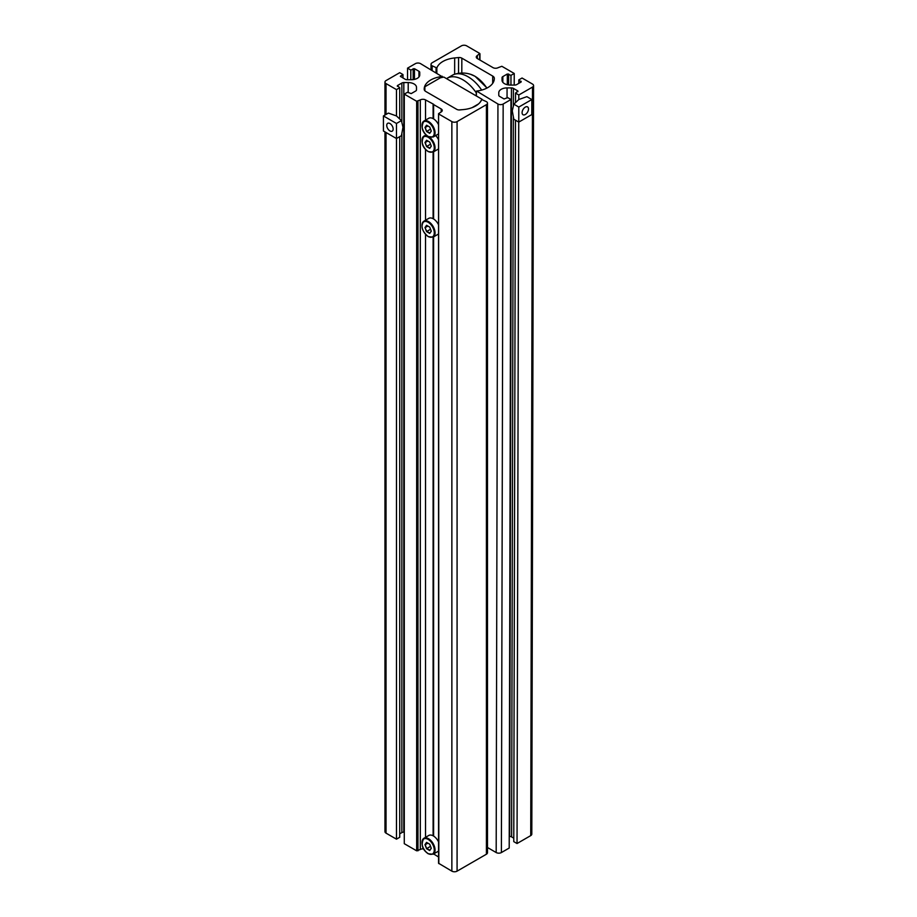 <?xml version="1.0" encoding="UTF-8"?>
<svg xmlns="http://www.w3.org/2000/svg" width="917" height="917" viewBox="0 0 917 917"><rect width="100%" height="100%" fill="white"/><g stroke="black" fill="none" stroke-linecap="round" stroke-linejoin="round"><path stroke-width="1.38" d="M399.72 833.828L401.864 832.59A2.762 1.593 0 0 1 403.824 832.12L403.824 82.564L408.203 82.564A8.299 4.791 180 0 1 414.06 83.963A8.299 4.791 180 0 1 416.49 87.356L416.49 89.877A2.762 1.593 180 0 1 415.688 91.012L411.194 93.603L407.549 92.239L404.282 94.119L416.673 101.271L420.318 99.919A3.691 2.132 0 0 1 425.534 99.919L433.615 104.286L433.615 118.889M433.099 835.788L433.099 237.148M433.615 836.086L433.615 236.838M438.83 863.619L438.555 113.685L438.555 863.252L451.863 871.15A3.691 2.132 180 0 0 457.079 871.15L486.411 854.22A3.691 2.132 180 0 0 487.489 852.707L487.489 103.151A3.691 2.132 180 0 0 486.411 101.649L481.689 99.506A22.123 12.769 180 0 1 463.853 109.524L459.944 109.925A3.691 2.132 180 0 1 456.7 109.329L425.832 91.505A5.525 3.198 180 0 1 424.204 89.316A22.123 12.769 0 0 1 424.204 89.041A22.123 12.769 0 0 1 441.891 76.535L420.582 63.651A3.691 2.132 0 0 0 415.367 63.651L407.549 68.156L410.805 70.047L414.45 68.683L418.943 71.274A2.762 1.593 0 0 1 419.757 72.409L419.757 74.93A8.299 4.791 180 0 1 411.458 79.722L407.079 79.722A2.762 1.593 180 0 1 405.131 79.252L400.362 76.283L402.987 74.552L402.987 78.025M433.615 218.98L433.615 151.798M438.555 856.994L433.615 853.945M433.099 218.682L433.099 152.107M433.099 118.591L433.099 104.286M487.489 103.151A3.691 2.132 180 0 1 486.411 104.664L457.079 121.594A3.691 2.132 180 0 1 451.863 121.594L438.83 114.063M407.549 79.722L407.549 68.156M410.805 79.722L410.805 70.047M386.034 114.442L386.034 83.585A3.691 2.132 180 0 1 384.957 82.083A3.691 2.132 180 0 1 386.034 80.581L399.72 72.672L402.987 74.552M383.432 115.943L396.465 123.474L396.465 138.524L383.432 131.005L383.432 115.943L388.395 113.089L396.465 115.943L401.428 120.608L402.987 127.234L401.428 135.659L396.465 138.524L396.465 839.17L386.034 833.14A3.691 2.132 180 0 1 384.957 831.639L384.957 131.876M386.034 83.585L396.465 89.614L399.72 87.723L397.382 85.625L397.382 86.37M396.465 115.943L396.465 89.614M396.465 839.17L399.72 837.29L399.72 136.644M399.72 118.534L399.72 87.723M397.382 85.625L401.864 83.034A2.762 1.593 0 0 1 403.824 82.564M423.654 848.89A3.691 2.132 0 0 0 420.318 849.474L416.673 850.827L404.282 843.686L404.282 94.119M441.18 108.951A3.691 2.132 180 0 1 442.258 110.453A3.691 2.132 180 0 1 441.18 111.954L441.18 108.951L433.615 104.584M438.555 113.685L441.18 111.954M482.078 99.3L443.839 77.074L440.389 77.796L424.88 86.748L424.88 90.783M458.775 109.937L462.26 109.685M480.107 102.291L481.345 100.308M478.502 103.953L472.152 107.621M476.267 92.812A31.155 17.985 -120 0 0 462.81 79.756A31.155 17.985 -120 0 0 447.232 78.209A31.155 17.985 -120 0 0 446.556 78.644M481.677 90.095A31.155 17.985 -120 0 0 468.025 76.741A31.155 17.985 -120 0 0 454.419 74.311A31.155 17.985 -120 0 0 452.448 75.194L447.232 78.209M422.015 125.514A9.216 5.319 60 0 1 423.929 121.055L428.743 118.282A9.216 5.319 60 0 1 433.351 118.729A9.216 5.319 60 0 1 438.555 124.735M438.555 133.79A9.216 5.319 60 0 1 437.959 134.237L433.145 137.023A9.216 5.319 60 0 0 434.555 129.641A9.216 5.319 60 0 0 428.537 121.514A9.216 5.319 60 0 0 423.929 121.055C420.639 127.131 422.084 132.312 428.25 136.599L433.145 137.023M431.299 131.097L429.718 133.343L426.565 131.521L424.984 127.44L426.565 125.193L429.718 127.016L431.299 131.097M430.554 129.159L426.772 131.337L429.775 133.068L431.254 130.971M427.872 125.95L425.259 127.452L426.565 131.521M430.543 129.148L429.718 127.016M426.565 125.193L424.984 127.44M435.644 135.578A9.216 5.319 60 0 1 438.555 139.785M438.555 148.841A9.216 5.319 60 0 1 437.959 149.288L433.145 152.073A9.216 5.319 60 0 0 434.704 145.253A9.216 5.319 60 0 0 429.408 137.149M431.299 146.147L429.718 148.394L426.565 146.571L424.984 142.49L426.565 140.244L429.718 142.066L431.299 146.147M429.718 142.066L430.543 144.198L426.772 146.388L429.775 148.13L431.254 146.021M427.872 141L425.259 142.502L426.565 146.571M426.565 140.244L424.984 142.49M422.015 225.605A9.216 5.319 60 0 1 423.929 221.157L428.743 218.372A9.216 5.319 60 0 1 433.351 218.819A9.216 5.319 60 0 1 438.555 224.825M424.984 227.531L426.565 225.284L429.718 227.107L431.299 231.187L429.718 233.434L426.565 231.611L424.984 227.531L426.772 231.428L429.775 233.17L431.254 231.061M438.555 233.881A9.216 5.319 60 0 1 437.959 234.328L433.145 237.113A9.216 5.319 60 0 0 434.555 229.731A9.216 5.319 60 0 0 428.537 221.605A9.216 5.319 60 0 0 423.929 221.157C420.399 225.926 421.843 231.095 428.25 236.689L433.145 237.113M427.872 226.04L425.259 227.542L426.565 225.284M429.718 227.107L430.543 229.239L426.565 231.611M422.015 842.712A9.216 5.319 60 0 1 423.929 838.253L428.743 835.479A9.216 5.319 60 0 1 433.351 835.926A9.216 5.319 60 0 1 438.555 841.932M438.555 850.987A9.216 5.319 60 0 1 437.959 851.434L433.145 854.22A9.216 5.319 60 0 0 434.555 846.838A9.216 5.319 60 0 0 428.537 838.711A9.216 5.319 60 0 0 423.929 838.253C420.639 844.328 422.084 849.509 428.25 853.796L433.145 854.22M431.299 848.294L429.718 850.54L426.565 848.718L424.984 844.637L426.565 842.391L429.718 844.213L431.299 848.294M429.718 844.213L430.543 846.345L426.772 848.534L429.775 850.265L431.254 848.168M427.872 843.147L425.259 844.649L426.565 848.718M426.565 842.391L424.984 844.637M389.954 130.936A4.528 2.613 60 0 1 386.985 126.947A4.528 2.613 60 0 1 387.685 123.314A4.528 2.613 60 0 1 389.954 123.531A4.528 2.613 60 0 1 392.912 127.532A4.528 2.613 60 0 1 392.212 131.165A4.528 2.613 60 0 1 389.954 130.936M401.428 120.608L396.465 123.474M461.446 45.85A3.691 2.132 -179.9 0 1 466.661 45.861L479.694 53.427L477.356 55.536A3.691 2.132 -179.9 0 0 476.267 57.037A3.691 2.132 -179.9 0 0 477.356 58.55L492.991 67.629A3.691 2.132 0.1 0 0 498.206 67.64L501.851 66.288L514.242 73.475L510.975 75.354L507.33 73.99L502.848 76.581A2.762 1.605 -179.9 0 0 502.035 77.716L502.035 80.249A8.299 4.803 -179.9 0 0 510.333 85.063L514.701 85.075A2.762 1.605 0.1 0 0 516.661 84.605L521.143 82.014L518.804 79.894L522.06 78.014L532.49 84.066A3.691 2.132 -179.9 0 1 533.568 85.579A3.691 2.132 -179.9 0 1 532.49 87.092L518.804 94.99L515.549 93.098L517.887 90.989L513.405 88.387A2.762 1.605 -179.9 0 0 511.445 87.917L507.067 87.906A8.299 4.803 -179.9 0 0 498.779 92.686A8.299 4.803 -179.9 0 1 498.779 92.686L498.779 95.23A2.762 1.605 0.1 0 0 499.582 96.365L504.075 98.967L507.72 97.615L510.975 99.506L503.158 104.022A3.691 2.132 0.1 0 1 497.942 104.011L476.634 91.058A22.123 12.804 0.1 0 0 494.32 78.553A22.123 12.804 0.1 0 0 494.32 78.266A5.525 3.198 -179.9 0 0 492.704 76.065L461.836 58.149A3.691 2.132 -179.9 0 0 458.58 57.553L454.672 57.943A22.123 12.804 -179.9 0 0 436.847 67.961L432.125 65.806A3.691 2.132 -179.9 0 1 431.036 64.282A3.691 2.132 -179.9 0 1 432.125 62.78L461.446 45.85M487.489 847.503L496.177 852.546A3.691 2.132 0.1 0 0 501.393 852.558L503.158 104.022M510.975 99.506L509.21 848.042L501.393 852.558M513.784 838.161L511.629 836.923A2.762 1.605 -179.9 0 0 509.68 836.442L509.244 836.442M517.887 90.989L517.887 91.746M533.568 85.579L531.803 834.115A3.691 2.132 -179.9 0 1 530.725 835.616L517.039 843.525L513.772 841.634L515.48 120.184M515.526 102.131L515.549 93.098M517.039 843.525L518.735 122.076M518.793 99.529L518.804 94.99M518.793 83.378L518.804 79.894M510.952 85.063L510.975 75.354M514.208 85.075L514.242 73.475M522.094 112.665A4.528 2.613 -59.9 0 1 524.088 108.103A4.528 2.613 -59.9 0 1 527.573 106.899A4.528 2.613 -59.9 0 1 528.501 108.963A4.528 2.613 -59.9 0 1 526.518 113.525A4.528 2.613 -59.9 0 1 523.022 114.74A4.528 2.613 -59.9 0 1 522.094 112.665M513.841 104.183L518.804 107.06L518.77 122.099L513.807 119.21L512.271 110.797L513.841 104.183L518.804 99.517L526.874 96.663L531.837 99.54L518.804 107.06M531.837 99.54L531.803 114.568L518.77 122.099M408.203 92.617L408.203 82.564M425.534 837.324L425.534 234.42M425.534 220.218L425.534 149.379M425.534 135.177L425.534 134.329M425.534 120.127L425.534 99.919M451.863 871.15L451.863 121.594M457.079 871.15L457.079 121.594M486.411 854.22L486.411 104.664M441.891 77.475L441.891 76.535M442.12 77.429L442.12 76.455M413.154 79.619L413.154 68.683M414.45 79.401L414.45 68.683M418.943 76.994L418.943 71.274M400.637 76.661L400.637 75.916M386.034 833.14L386.034 132.506M401.864 832.59L401.864 134.1M401.864 121.663L401.864 83.034M416.673 850.827L416.673 101.271M417.969 850.827L417.969 101.271M420.318 849.474L420.318 99.919M486.87 88.112A27.04 15.612 -120 0 0 474.811 76.191A27.04 15.612 -120 0 0 470.513 74.277C465.16 72.603 459.795 72.626 454.419 74.311M428.136 136.346A8.666 4.998 -120 0 0 434.268 132.805A8.666 4.998 -120 0 0 428.136 122.19A8.666 4.998 -120 0 0 422.015 125.732A8.666 4.998 -120 0 0 428.136 136.346M428.136 151.397A8.666 4.998 -120 0 0 434.268 147.855A8.666 4.998 -120 0 0 428.136 137.241A8.666 4.998 -120 0 0 422.015 140.782A8.666 4.998 -120 0 0 428.136 151.397M422.015 140.565A9.216 5.319 60 0 1 423.929 136.117A9.216 5.319 60 0 1 427.379 136.025M428.136 222.281A8.666 4.998 -120 0 0 422.015 225.823A8.666 4.998 -120 0 0 428.136 236.437A8.666 4.998 -120 0 0 434.268 232.895A8.666 4.998 -120 0 0 428.136 222.281M428.136 853.544A8.666 4.998 -120 0 0 434.268 850.002A8.666 4.998 -120 0 0 428.136 839.387A8.666 4.998 -120 0 0 422.015 842.929A8.666 4.998 -120 0 0 428.136 853.544M432.113 70.3L432.125 65.806M436.056 72.581L436.068 68.087M436.836 73.028L436.847 67.961M454.637 74.243L454.672 57.943M458.546 73.326L458.58 57.553M461.801 73.039L461.836 58.149M492.681 83.378L492.704 76.065M494.32 78.851L494.32 78.266M476.393 95.872L476.404 91.505M496.177 852.546L497.942 104.011M507.044 98.004L507.067 87.906M509.68 836.442L511.445 87.917M511.629 836.923L513.337 117.514M513.36 105.329L513.405 88.387M530.725 835.616L532.49 87.092M521.143 82.014L521.143 81.258M502.825 82.301L502.848 76.581M507.307 84.731L507.33 73.99M508.614 84.96L508.637 73.99M477.344 58.55L477.356 55.536M479.683 59.903L479.694 54.183M442.258 77.406L442.258 76.271M384.957 115.072L384.957 82.083M470.513 74.277L475.086 76.306L487.03 88.032M426.061 134.879L423.929 136.117C420.639 142.181 422.084 147.362 428.25 151.649L433.145 152.073M431.024 69.681L431.036 64.282M476.255 95.792L476.267 91.322M479.958 60.063L479.969 53.805"/></g></svg>
